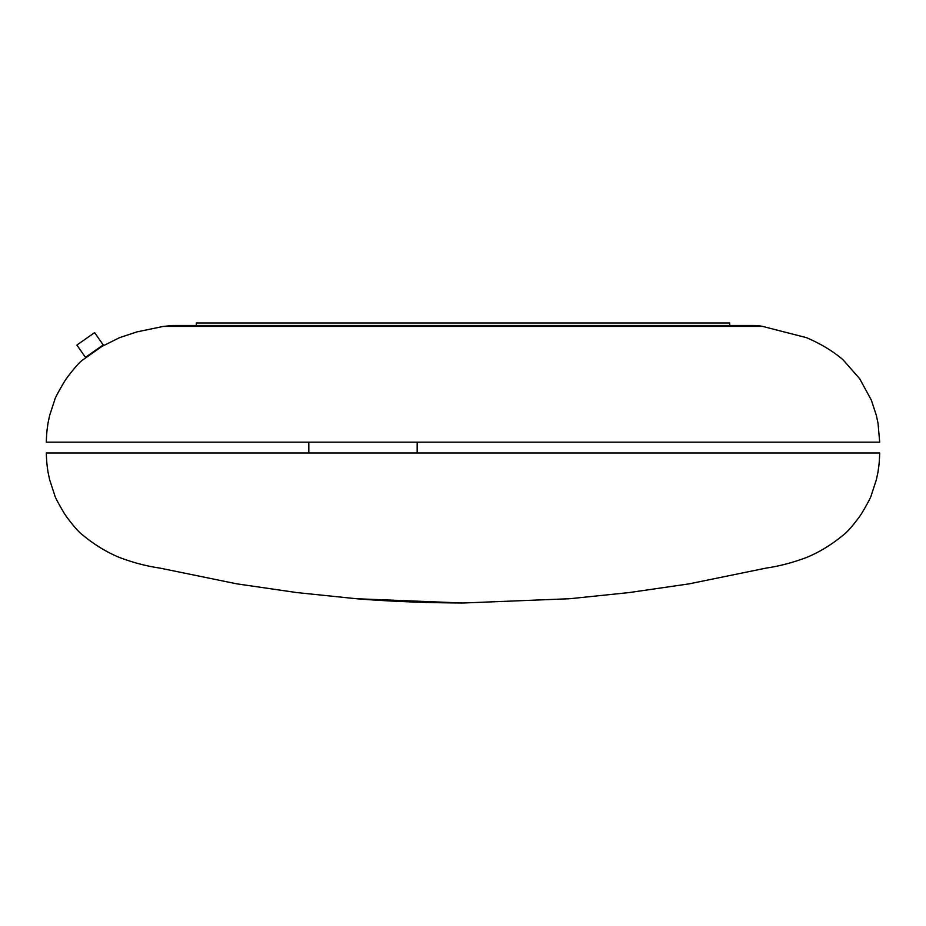 <?xml version="1.0" encoding="UTF-8"?>
<svg xmlns="http://www.w3.org/2000/svg" width="926" height="926" viewBox="0 0 926 926"><rect width="100%" height="100%" fill="white"/><g stroke="black" fill="none" stroke-linecap="round" stroke-linejoin="round"><path stroke-width="1.39" d="M258.678 326.415L163.323 326.415L136.99 331.89L119.639 337.62L101.791 346.509L82.97 359.774C79.567 362.043 74.011 368.363 66.302 378.746L64.623 381.246C58.141 392.219 54.808 398.527 54.634 400.182L49.634 415.427L47.967 423.298C47.238 429.363 46.775 429.525 46.3 442.165L879.7 442.165L878.033 423.298L876.366 415.427L871.366 400.182L859.698 378.746L843.03 359.774C832.983 351.151 820.76 343.766 806.361 337.62L762.677 326.415A50.004 50.004 0 0 0 753.127 325.489L172.873 325.489L163.323 326.415L762.677 326.415M103.226 344.912L85.47 357.343L76.87 345.062L94.614 332.631L103.226 344.912M729.688 325.489L729.688 322.989L196.312 322.989L196.312 325.489M463 603.011C424.536 602.791 388.978 601.368 356.325 598.728L463 603.011L569.675 598.728L629.205 592.571L689.28 583.831L766.358 568.043C779.287 566.18 792.621 562.672 806.361 557.545C819.151 552.301 831.374 544.87 843.03 535.24C846.885 532.508 852.441 526.234 859.698 516.419L861.574 513.617C867.72 503.246 870.984 497.042 871.366 494.982L876.366 479.737L878.033 471.866C878.762 465.801 879.225 465.639 879.7 452.999L46.3 452.999C46.775 465.639 47.238 465.801 47.967 471.866L49.634 479.737L54.634 494.982C55.016 497.042 58.28 503.246 64.426 513.617L66.302 516.419C73.559 526.234 79.115 532.508 82.97 535.24C94.626 544.87 106.849 552.301 119.639 557.545C133.379 562.672 146.713 566.18 159.642 568.043L236.72 583.831L296.795 592.571L356.325 598.728M417.163 452.999L417.163 442.165M308.821 452.999L308.821 442.165"/></g></svg>
